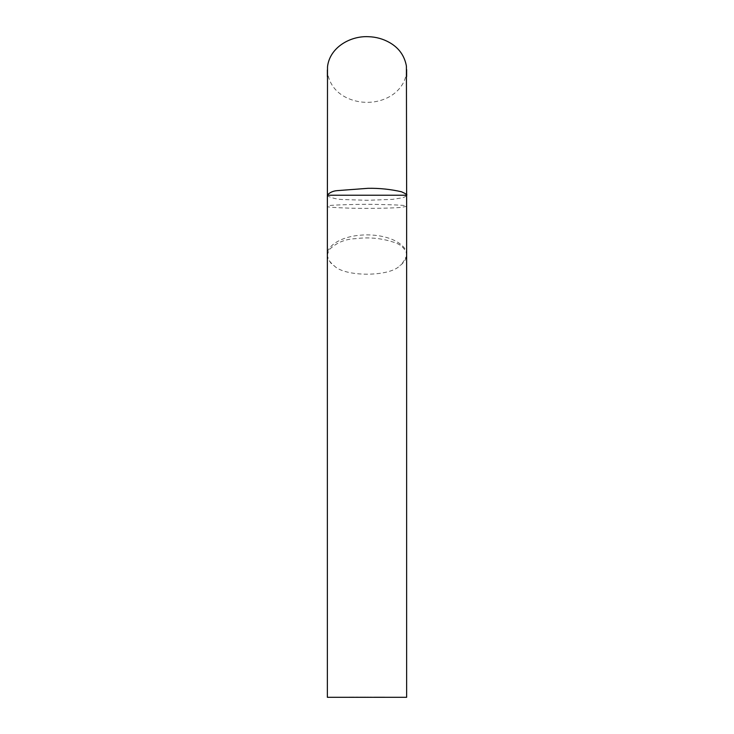 <?xml version="1.0" encoding="UTF-8"?>
<svg xmlns="http://www.w3.org/2000/svg" width="734" height="734" viewBox="0 0 734 734"><rect width="100%" height="100%" fill="white"/><g stroke="black" fill="none" stroke-linecap="round" stroke-linejoin="round"><path stroke-width="0.55" stroke-dasharray="3.67 2.75" d="M379.57 697.034L381.946 697.034L379.57 697.3M376.212 697.3L375.45 697.3M371.404 697.034L370.11 697.034L371.404 697.3M368.44 697.034L367.156 697.034L368.44 697.3M363.752 697.034L366.44 697.3L363.752 697.3M354.109 697.034L351.788 697.034L354.109 697.3M327.364 697.3L406.636 697.3M349.944 697.3L351.338 697.034L349.944 697.3M355.907 697.034L358.596 697.3L355.907 697.3M359.981 697.034L363.119 697.034L359.981 697.3M379.258 697.3L376.881 697.3M382.442 697.3L383.873 697.3M327.364 76.575L327.373 195.226L406.636 195.226L327.364 195.226L406.636 195.226L406.636 76.547M406.636 254.689C408.223 248.89 396.36 235.155 367.055 234.871C337.732 235.119 325.786 248.854 327.364 254.661C326.914 257.891 329.208 261.616 334.236 265.836C344.879 276.975 389.176 276.966 399.782 265.827L401.902 264.084C405.324 260.542 406.902 257.414 406.636 254.707L406.572 256.166L401.893 264.112L399.791 265.818M406.636 206.327L401.434 207.355C395.057 208.089 370.285 208.704 351.081 208.217C333.493 207.612 325.584 206.988 327.364 206.327L327.364 206.327C325.116 205.355 338.328 204.676 367.009 204.272C395.681 204.676 408.893 205.355 406.636 206.327L406.636 195.033C407.104 194.18 406.764 196.675 402.278 197.822L392.461 199.382L367.376 200.29L343.833 199.575C338.328 199.51 333.098 198.428 328.162 196.299L327.364 195.033L327.364 206.327M349.632 697.034L351.338 697.3L349.632 697.034M352.127 697.034L354.072 697.034L352.127 697.3M357.247 697.034L358.284 697.034L356.219 697.034L357.247 697.3M365.092 697.034L366.128 697.034L364.064 697.034L365.092 697.3M375.45 697.034L374.643 697.3M374.331 697.034L375.469 697.3M375.469 697.034L376.524 697.3M376.524 697.034L374.946 697.3M374.946 697.034L376.57 697.3L374.193 697.3M374.193 697.034L375.551 697.3M375.551 697.034L376.212 697.034M376.881 697.034L379.258 697.034M378.946 697.034L378.065 697.034L378.946 697.3M377.193 697.034L378.065 697.034L377.193 697.3M380.753 697.034L381.634 697.034L380.753 697.034M384.111 697.034L383.194 697.3M383.552 697.034L384.588 697.3M384.588 697.034L382.442 697.034M383.515 697.034L384.277 697.034L383.515 697.034M327.364 69.638L327.759 74.29C330.034 84.41 335.814 91.97 345.108 96.961C364.917 107.347 389.323 101.953 400.342 87.392C403.828 82.951 405.884 77.942 406.498 72.345C406.682 78.455 406.553 71.308 406.59 71.547L406.636 69.565M406.636 227.889L406.636 245.716M406.636 249.221L406.636 250.01M406.636 249.909L406.636 249.092M327.364 249.138L327.364 249.615M327.364 245.762L327.364 227.861M327.364 254.68L327.392 255.808C328.795 260.79 331.08 264.139 334.236 265.836M327.364 255.102L328.915 250.028C336.025 242.862 344.879 239.082 355.485 238.678C369.413 236.853 382.909 238.302 395.993 243.018C400.672 244.789 404.058 247.863 406.15 252.23L406.636 255.12"/><path stroke-width="1.1" d="M406.636 227.889L406.636 697.3L327.364 697.3L327.364 195.226L406.636 195.226L406.407 66.078C404.517 55.775 398.957 47.958 389.717 42.645C383.139 38.893 376.047 36.92 368.459 36.7C350.21 35.718 329.63 47.526 327.511 66.822L327.364 227.861M406.636 69.565L406.636 76.547M327.364 76.575L327.364 69.95M406.636 245.716L406.636 249.221M327.355 254.67L327.364 249.138M327.364 249.184L327.364 245.762M406.636 255.203L406.636 249.092M327.364 254.68L327.364 255.184M406.636 255.12L406.636 195.015C407.609 194.877 405.902 193.794 401.516 191.776C390.525 189.271 379.359 188.115 368.028 188.317L337.255 190.629C333.172 190.923 329.878 192.391 327.364 195.024L327.364 255.083"/></g></svg>
